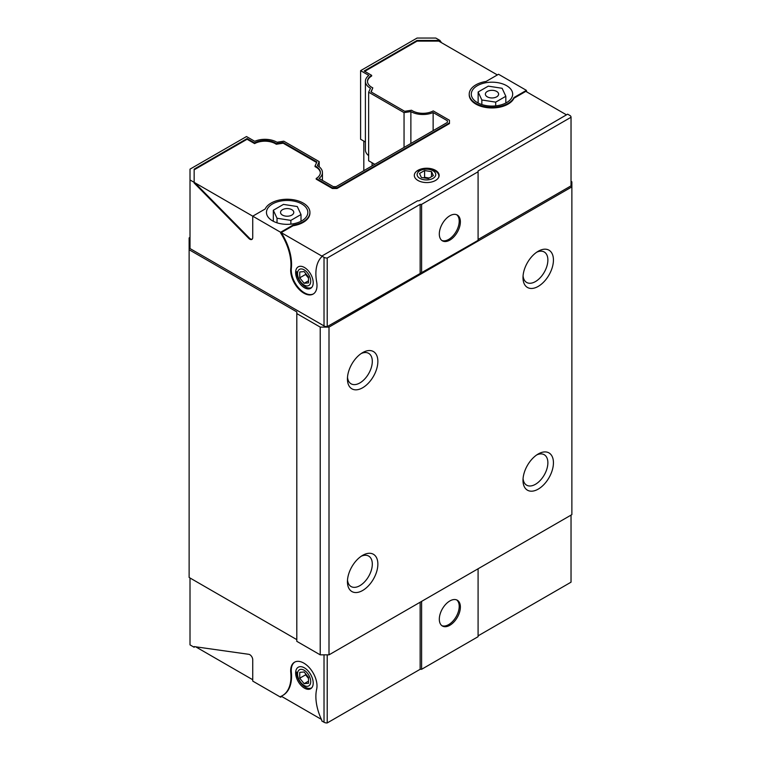 <?xml version="1.0" encoding="UTF-8"?>
<svg xmlns="http://www.w3.org/2000/svg" width="761" height="761" viewBox="0 0 761 761"><rect width="100%" height="100%" fill="white"/><g stroke="black" fill="none" stroke-linecap="round" stroke-linejoin="round"><path stroke-width="1.14" d="M538.217 489.123A21.517 12.423 -60 0 1 522.997 480.334A21.517 12.423 -60 0 1 538.217 453.984L538.217 453.984A21.517 12.423 -60 0 1 553.437 462.764A21.517 12.423 -60 0 1 538.217 489.123M523.073 478.612A17.589 10.15 120 0 0 526.641 485.176A17.589 10.15 120 0 0 535.44 484.3A17.589 10.15 120 0 0 546.931 468.805A17.589 10.15 120 0 0 544.229 454.717A17.589 10.15 120 0 0 536.762 454.907M362.655 590.479A21.517 12.423 -60 0 1 347.435 581.699A21.517 12.423 -60 0 1 362.655 555.34L362.655 555.34A21.517 12.423 -60 0 1 377.865 564.129A21.517 12.423 -60 0 1 362.655 590.479M347.501 579.968A17.589 10.15 120 0 0 351.078 586.541A17.589 10.15 120 0 0 359.867 585.666A17.589 10.15 120 0 0 371.358 570.17A17.589 10.15 120 0 0 368.666 556.072A17.589 10.15 120 0 0 361.19 556.262M538.217 286.393A21.517 12.423 -60 0 1 522.997 277.603A21.517 12.423 -60 0 1 538.217 251.254L538.217 251.254A21.517 12.423 -60 0 1 553.437 260.034A21.517 12.423 -60 0 1 538.217 286.393M523.073 275.882A17.589 10.15 120 0 0 526.641 282.445A17.589 10.15 120 0 0 535.44 281.58A17.589 10.15 120 0 0 546.931 266.074A17.589 10.15 120 0 0 544.229 251.986A17.589 10.15 120 0 0 536.762 252.176M362.655 387.758A21.517 12.423 -60 0 1 347.435 378.968A21.517 12.423 -60 0 1 362.655 352.609L362.655 352.609A21.517 12.423 -60 0 1 377.865 361.399A21.517 12.423 -60 0 1 362.655 387.758M347.501 377.237A17.589 10.15 120 0 0 351.078 383.81A17.589 10.15 120 0 0 359.867 382.935A17.589 10.15 120 0 0 371.358 367.439A17.589 10.15 120 0 0 368.666 353.351A17.589 10.15 120 0 0 361.19 353.542M571.872 514.626L571.872 186.883L328.999 327.106L328.999 654.85L571.872 514.626M328.999 327.106L320.219 327.106L296.809 313.589L296.809 311.896L189.128 249.732L189.128 237.908L190.012 237.394M571.035 181.337L571.872 181.812L571.872 186.883M328.999 654.85L320.219 654.85L296.809 641.333L296.809 313.589M296.809 639.64L189.128 577.475L189.128 249.732M320.219 327.106L320.219 654.85M363.825 170.664L363.825 141.099M372.091 162.768L372.091 165.888M433.133 130.654L433.133 112.523A16.885 9.75 180 0 1 410.988 111.648A16.885 9.75 180 0 1 410.873 111.582L410.873 143.506M374.793 164.328L368.647 160.78L368.647 92.195L370.474 88.257A16.885 9.75 180 0 1 370.35 88.19A16.885 9.75 180 0 1 365.404 81.294L365.404 149.888A16.885 9.75 0 0 0 368.647 155.634M365.404 81.294A16.885 9.75 180 0 1 368.838 75.406L360.6 70.659L417.076 38.05L435.806 38.05L439.944 40.438L441.494 42.683M194.15 182.345L190.012 179.957L190.012 248.552L324.024 325.917L324.024 257.332L321.827 256.067L321.827 256.742A41.379 23.895 -120 0 0 316.652 281.874A18.625 10.749 60 0 1 313.142 294.069A18.625 10.749 60 0 1 303.839 293.147A18.625 10.749 60 0 1 290.759 268.595A41.379 23.895 -120 0 0 280.609 232.942L280.609 232.267L252.738 216.172L252.738 237.518A4.138 2.388 60 0 1 251.881 239.411A4.138 2.388 60 0 1 249.808 239.201A4.138 2.388 60 0 1 248.78 238.393L194.15 183.021L194.15 169.142L247.087 138.578L254.612 142.925A14.811 8.552 180 0 1 276.291 143.582L283.178 142.516L316.89 161.988L315.044 165.955A14.811 8.552 180 0 1 320.371 172.528A14.811 8.552 180 0 1 316.195 178.474L332.405 187.834L337.009 187.834L449.447 122.921L449.447 120.257L433.237 110.906A14.811 8.552 180 0 1 412.452 110.811A14.811 8.552 180 0 1 411.549 110.24L404.671 111.306L370.959 91.834L372.804 87.867A14.811 8.552 180 0 1 371.815 87.344A14.811 8.552 180 0 1 367.477 81.294A14.811 8.552 180 0 1 371.653 75.349L364.139 71.001L417.076 40.438L439.944 40.438M194.15 183.021L194.73 182.688L249.361 238.05A4.138 2.388 -120 0 0 250.398 238.868A4.138 2.388 -120 0 0 252.148 239.201M290.759 268.595L291.349 268.252A18.625 10.749 -120 0 0 304.419 292.804A18.625 10.749 -120 0 0 313.437 293.889M449.846 215.772A14.897 8.599 -60 0 1 457.294 215.04A14.897 8.599 -60 0 1 459.577 226.968A14.897 8.599 -60 0 1 449.846 240.105A14.897 8.599 -60 0 1 442.398 240.837A14.897 8.599 -60 0 1 440.115 228.899A14.897 8.599 -60 0 1 449.846 215.772M441.837 240.457A14.897 8.599 120 0 0 448.676 239.42A14.897 8.599 120 0 0 458.246 226.835A14.897 8.599 120 0 0 456.686 214.735M272.524 220.842A20.69 11.948 180 0 1 266.464 212.395A20.69 11.948 180 0 1 279.239 201.361A20.69 11.948 180 0 1 301.784 203.948A20.69 11.948 180 0 1 307.844 212.395A20.69 11.948 180 0 1 295.078 223.43A20.69 11.948 180 0 1 272.524 220.842M371.206 91.976L372.804 87.867M477.356 102.583A20.69 11.948 180 0 1 471.297 94.136A20.69 11.948 180 0 1 484.063 83.101A20.69 11.948 180 0 1 506.617 85.689A20.69 11.948 180 0 1 512.676 94.136A20.69 11.948 180 0 1 499.901 105.17A20.69 11.948 180 0 1 477.356 102.583M526.403 91.035L513.97 98.217A22.763 13.137 180 0 1 475.891 104.105A22.763 13.137 180 0 1 469.223 94.811L469.223 94.136A22.763 13.137 0 0 0 475.891 103.429A22.763 13.137 0 0 0 513.97 97.541L526.403 90.359L526.403 91.035A41.379 23.895 60 0 1 527.078 92.1M526.403 90.359L498.531 74.264L486.098 81.446A22.763 13.137 0 0 0 469.223 94.136M417.951 180.462A12.414 7.163 180 0 1 414.317 175.401A12.414 7.163 180 0 1 421.984 168.771A12.414 7.163 180 0 1 435.511 170.331A12.414 7.163 180 0 1 439.145 175.401A12.414 7.163 180 0 1 431.487 182.022A12.414 7.163 180 0 1 417.951 180.462M304.419 287.744A12.414 7.163 60 0 1 296.314 276.804A12.414 7.163 60 0 1 298.217 266.854A12.414 7.163 60 0 1 304.419 267.472A12.414 7.163 60 0 1 312.533 278.412A12.414 7.163 60 0 1 310.631 288.352A12.414 7.163 60 0 1 304.419 287.744M282.474 215.097A6.621 3.824 180 0 1 280.533 212.395A6.621 3.824 180 0 1 284.624 208.866A6.621 3.824 180 0 1 291.834 209.694A6.621 3.824 180 0 1 293.775 212.395A6.621 3.824 180 0 1 289.694 215.924A6.621 3.824 180 0 1 282.474 215.097M487.306 96.837A6.621 3.824 180 0 1 485.366 94.136A6.621 3.824 180 0 1 489.447 90.607A6.621 3.824 180 0 1 496.667 91.434A6.621 3.824 180 0 1 498.607 94.136A6.621 3.824 180 0 1 494.517 97.665A6.621 3.824 180 0 1 487.306 96.837M324.024 325.917A4.138 2.388 0 0 0 327.211 326.612L478.089 240.352L478.089 171.767L421.613 204.367L421.613 272.961M360.6 70.659L360.6 139.244L365.404 142.022M478.089 239.506L571.026 185.855A4.138 2.388 0 0 0 571.035 185.703A4.138 2.388 0 0 0 571.026 185.551M327.211 326.612L327.211 258.027L420.148 204.367L420.148 272.961M190.012 179.957L190.012 169.142L246.488 136.542L254.716 141.299A16.885 9.75 180 0 1 276.975 142.24L283.796 141.185L319.201 161.627L319.201 166.783M319.201 161.627L317.375 165.565A16.885 9.75 180 0 1 322.436 172.528A16.885 9.75 180 0 1 319.011 178.416L333.261 186.635L336.153 186.635L447.373 122.426L447.373 120.752L447.373 122.426M433.133 112.523L447.373 120.752M368.647 92.195L404.053 112.638L404.053 147.434M291.349 268.252A41.379 23.895 -120 0 0 281.199 232.6L321.827 256.067L417.58 200.79L419.045 200.79L567.63 114.16L569.818 115.425A4.138 2.388 0 0 1 571.035 117.108L571.035 185.703M478.089 171.767L478.089 170.921L571.026 117.261L571.026 185.855M420.148 204.367L421.613 204.367M324.024 257.332A4.138 2.388 0 0 0 327.211 258.027M280.609 232.267L293.052 225.085A22.763 13.137 0 0 0 309.917 212.395A22.763 13.137 0 0 0 290.131 199.363A22.763 13.137 0 0 0 265.17 208.99L252.738 216.172L194.73 182.688M309.917 212.395L309.917 213.07A22.763 13.137 180 0 1 293.052 225.76L280.609 232.942M404.053 112.638L410.873 111.582M497.361 74.939L439.354 41.455L439.944 41.113L417.076 41.113L364.719 71.344M371.653 75.349L371.653 76.024A14.811 8.552 0 0 0 367.487 81.636M449.447 122.921L449.447 123.596L337.009 188.509L332.405 188.509L316.195 179.149L316.195 178.474M320.362 172.861A14.811 8.552 0 0 0 315.044 166.63L315.044 165.955M316.643 162.521L283.178 143.192L276.291 144.257A14.811 8.552 0 0 0 254.612 143.601L247.087 139.253L194.15 169.817M566.45 114.835L525.822 91.368M293.052 225.085L293.052 225.76M247.087 138.578L247.087 139.253M417.076 41.113L417.076 40.438M337.009 188.509L337.009 187.834M332.405 188.509L332.405 187.834M283.178 143.192L283.178 142.516M276.291 144.257L276.291 143.582M254.612 143.601L254.612 142.925M513.97 98.217L513.97 97.541M290.864 224.143L290.864 220.386L301.004 214.535L301.004 221.27M301.004 214.535L297.294 206.545L283.444 204.395L273.313 210.255L273.313 221.27M273.313 210.255L277.023 218.245L277.023 222.811M277.023 218.245L290.864 220.386M481.846 104.552L481.846 99.986L495.696 102.136L495.696 105.893M495.696 102.136L505.827 96.276L505.827 103.011M505.827 96.276L502.117 88.286L488.277 86.145L478.136 91.995L478.136 103.011M478.136 91.995L481.846 99.986M449.846 625.285A14.897 8.599 -60 0 1 442.398 626.018A14.897 8.599 -60 0 1 440.115 614.089A14.897 8.599 -60 0 1 449.846 600.952A14.897 8.599 -60 0 1 457.294 600.22A14.897 8.599 -60 0 1 459.577 612.158A14.897 8.599 -60 0 1 449.846 625.285M441.837 625.647A14.897 8.599 120 0 0 448.676 624.61A14.897 8.599 120 0 0 458.246 612.015A14.897 8.599 120 0 0 456.686 599.925M304.419 688.125A12.414 7.163 60 0 1 296.314 677.185A12.414 7.163 60 0 1 298.217 667.245A12.414 7.163 60 0 1 304.419 667.854A12.414 7.163 60 0 1 312.533 678.793A12.414 7.163 60 0 1 310.631 688.743A12.414 7.163 60 0 1 304.419 688.125M571.026 581.889A4.138 2.388 180 0 1 571.035 582.032L571.035 515.111L571.026 582.184L478.089 635.844M281.779 696.515L280.609 697.19L252.738 681.095L252.738 659.749A4.138 2.388 60 0 0 248.78 654.308L194.15 646.593L194.15 647.269L190.012 644.881L190.012 577.98M280.609 697.19L280.609 696.515A41.379 23.895 -120 0 0 282.398 695.649A41.379 23.895 -120 0 0 290.759 672.581A18.625 10.749 60 0 1 294.526 662.203A18.625 10.749 60 0 1 310.241 668.738A18.625 10.749 60 0 1 316.652 689.2A41.379 23.895 -120 0 0 321.827 720.315L321.827 720.99L324.024 722.256L324.024 654.85M420.148 602.227L420.148 669.29L327.211 722.95L327.211 654.85M421.613 601.38L421.613 669.29L478.089 636.691L478.089 568.771M421.613 669.29L420.148 669.29M327.211 722.95A4.138 2.388 180 0 1 324.024 722.256M294.821 662.041A18.625 10.749 -120 0 0 291.349 672.248L290.759 672.581M282.398 695.649L282.978 695.307A41.379 23.895 -120 0 0 291.349 672.248M252.738 679.744L195.701 646.812M321.399 719.383L281.285 696.229M297.541 273.637A9.313 5.375 60 0 1 304.124 269.832A9.313 5.375 60 0 1 310.716 281.237A9.313 5.375 60 0 1 304.124 285.042A9.313 5.375 60 0 1 297.541 273.637M311.601 287.458L311.82 287.325A12.414 7.163 60 0 1 311.601 287.458A12.414 7.163 60 0 1 302.031 284.129A12.414 7.163 60 0 1 296.619 271.639M299.739 277.832L299.739 271.972L304.124 271.582L308.519 277.042L308.519 282.892L304.124 283.292L299.739 277.832L305.589 274.445L308.519 278.088M308.519 280.752L304.124 283.292M305.589 273.399L305.589 274.445M297.541 674.027A9.313 5.375 60 0 1 304.124 670.222A9.313 5.375 60 0 1 310.716 681.628A9.313 5.375 60 0 1 304.124 685.423A9.313 5.375 60 0 1 297.541 674.027M311.601 687.839L311.82 687.716A12.414 7.163 60 0 1 311.601 687.839A12.414 7.163 60 0 1 302.031 684.519A12.414 7.163 60 0 1 296.619 672.02M299.739 678.213L299.739 672.363L304.124 671.973L308.519 677.433L308.519 683.283L304.124 683.673L299.739 678.213L305.589 674.836L308.519 678.479M308.519 681.143L304.124 683.673M305.589 673.789L305.589 674.836M417.665 170.949A12.414 7.163 180 0 1 431.192 169.389A12.414 7.163 180 0 1 438.859 176.019A12.414 7.163 180 0 1 438.545 177.589M419.853 170.749A9.313 5.375 180 0 1 433.028 170.749A9.313 5.375 180 0 1 433.028 178.35A9.313 5.375 180 0 1 419.853 178.35A9.313 5.375 180 0 1 419.853 170.749M419.52 173.479L424.581 170.559L431.506 171.625L433.361 175.62L428.291 178.55L421.375 177.475L419.52 173.479M429.204 178.026L424.581 177.313L423.677 177.836M424.581 170.559L424.581 177.313M431.506 171.625L431.506 176.695M249.361 238.05L248.78 238.393M322.436 180.395L322.436 172.528M438.859 176.019L438.859 176.942"/></g></svg>
